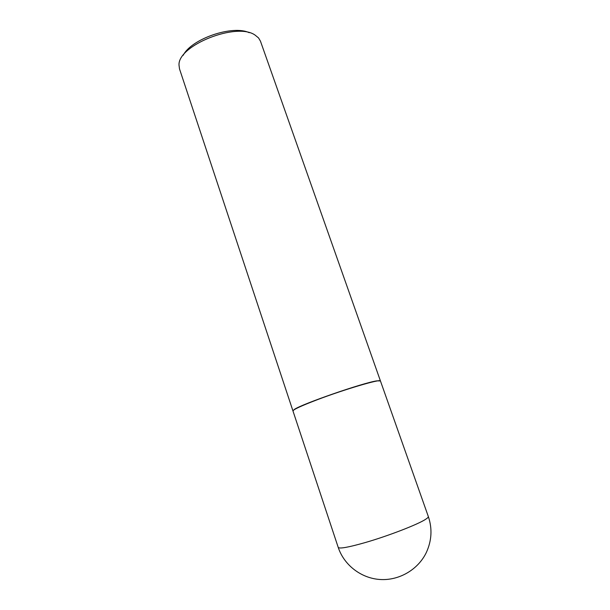 <?xml version="1.0" encoding="UTF-8"?>
<svg xmlns="http://www.w3.org/2000/svg" width="610" height="610" viewBox="0 0 610 610"><rect width="100%" height="100%" fill="white"/><g stroke="black" fill="none" stroke-linecap="round" stroke-linejoin="round"><path stroke-width="0.91" d="M292.968 410.972C293.128 409.63 301.02 405.963 316.659 399.969C344.368 389.378 381.372 378.505 380.465 381.014L428.327 516.54C428.517 517.097 427.625 518.012 425.65 519.285C417.972 524.432 387.907 536.06 364.849 542.671C348.226 547.383 339.351 548.954 338.214 547.391L292.968 410.972M292.96 410.888L294.272 409.478C301.66 404.079 363.346 382.699 376.873 380.861L380.419 380.945M292.914 410.812L179.508 68.907L179.02 65.171C177.51 45.506 236.596 21.876 255.026 35.052L258.556 37.934L260.462 41.19L380.411 380.861M183.206 55.296C191.334 38.849 232.7 24.69 249.2 32.704M338.214 547.391C343.979 564.906 360.937 578.272 380.076 579.5C399.207 580.75 418.254 569.526 426.382 552.393C431.766 540.536 432.414 528.588 428.327 516.54"/></g></svg>
